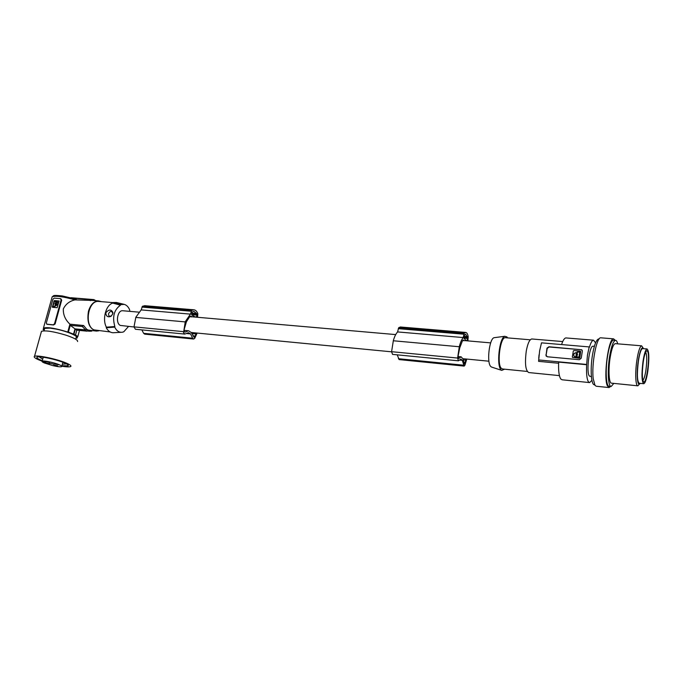 <?xml version="1.0" encoding="UTF-8"?>
<svg xmlns="http://www.w3.org/2000/svg" width="683" height="683" viewBox="0 0 683 683"><rect width="100%" height="100%" fill="white"/><g stroke="black" fill="none" stroke-linecap="round" stroke-linejoin="round"><path stroke-width="1.02" d="M53.658 364.141L49.757 363.313L53.658 364.141M44.164 330.248L43.123 329.496L43.738 329.565L43.464 328.028C47.648 326.952 55.75 328.301 67.771 332.049L69.922 324.16L83.599 325.509L82.31 326.517L85.623 329.932L74.993 328.856L70.264 325.321L68.402 332.117L75.514 334.926L76.812 330.137L75.25 329.377L73.952 334.175M82.31 326.517L70.264 325.321M128.515 326.457L123.743 331.818L122.257 332.245C119.107 332.604 116.588 330.896 114.71 327.123L114.864 326.534C112.132 316.912 114.01 309.8 120.481 305.19L120.635 304.609L112.917 302.543L116.409 302.484L123.99 304.319M120.635 304.609L124.289 304.387C126.509 305.045 128.259 306.769 129.548 309.561L129.847 311.363M134.005 326.986L120.319 325.424C115.29 323.221 117.433 310.065 122.701 310.739L122.931 310.756M79.493 330.41L77.811 336.625L77.179 336.557L77.29 337.965L75.89 338.35M91.71 331.127L89.601 331.221L92.512 330.683M75.514 334.926L77.811 336.625M67.771 332.049L68.402 332.117M89.601 331.221L87.74 330.888M58.422 364.731L54.589 363.877L58.422 364.731M57.662 365.857L53.855 365.004L57.662 365.857M49.62 362.408L45.778 361.546L49.62 362.408M48.92 363.552L45.112 362.699L48.92 363.552M59.575 364.876C61.53 365.738 62.238 366.327 61.692 366.651C60.488 367.036 57.551 366.694 52.881 365.627L44.404 362.989C42.372 362.11 41.629 361.503 42.167 361.162C43.353 360.274 54.708 362.699 59.575 364.876M39.23 356.859L42.73 359.147M36.831 357.414C36.771 358.02 38.06 358.891 40.698 360.035L42.303 360.675M61.931 365.772L68.001 365.849C68.872 365.337 67.779 364.389 64.706 363.023C57.056 359.548 38.974 355.689 37.104 357.132C36.25 357.687 37.445 358.669 40.69 360.069L42.295 360.718M62.887 362.28L61.812 366.216C66.464 366.967 69.384 367.078 70.58 366.566L70.853 366.361C71.305 365.636 69.657 364.491 65.927 362.921C56.552 358.908 36.6 354.759 34.492 356.389L34.184 356.671C34.15 357.969 38 359.873 45.727 362.357M49.116 363.356L49.833 363.561M77.58 341.517C77.999 340.04 74.105 337.914 65.892 335.148C53.633 331.494 45.505 330.205 41.492 331.298L41.236 332.228M44.446 329.223L44.677 328.386L50.013 328.122L56.262 329.129C67.386 331.366 78.869 336.343 76.086 337.615L75.659 339.195M74.993 328.856L73.559 334.132M83.599 325.509L86.715 329.3L85.623 329.932M121.079 332.305L114.215 332.672C110.97 333.065 108.307 331.417 106.241 327.738L114.71 327.123M114.864 326.534L106.386 327.174L106.241 327.738M112.917 302.543L112.772 303.098L120.481 305.19M112.806 313.779L112.926 312.541C111.158 309.134 108.776 309.254 105.788 312.882C106.121 316.46 107.914 317.578 111.15 316.229L112.806 313.779M106.386 327.174C102.032 319.303 105.891 304.9 112.772 303.098M112.61 314.026L112.704 313.121C111.594 310.739 110.202 310.919 108.554 313.659C108.409 315.998 109.357 316.716 111.397 315.819L112.61 314.026M99.078 301.459L98.634 301.425C88.073 300.076 83.907 325.714 94.032 329.898L110.159 331.955M101.374 301.647L98.651 300.921C93.972 301.092 90.583 304.516 88.474 311.175C86.656 322.359 89.328 329.001 96.482 331.084L98.813 330.811M69.922 324.16C65.286 319.823 63.092 314.743 63.323 308.921C65.73 304.08 69.615 301.066 74.968 299.888L92.751 300.426M95.979 331.033L88.286 330.077L86.972 331.17L76.812 330.137M86.715 329.3L85.426 330.41L75.25 329.377M85.426 330.41L86.972 331.17M86.656 329.513L88.201 330.282M88.286 330.068L86.741 329.3M76.325 299.504L75.693 299.111M51.917 297.711L52.181 296.781C55.921 295.602 63.519 296.635 74.968 299.888M47.067 324.297L53.573 324.98L55.092 323.99L61.666 300.196L60.924 298.838M61.128 299.914L60.497 298.65L54.213 298.13L52.932 299.231L46.333 322.905L46.76 324.143L53.248 324.826L54.538 323.725L61.128 299.914L61.666 300.196M52.403 306.863L54.367 300.554L59.19 301.032L54.52 300.64L54.008 301.075L52.471 307.29M52.241 306.787L52.489 307.29L57.159 307.709L59.028 300.955M55.63 304.123L56.373 303.73L56.126 303.184M55.861 305.873L58.192 303.884L57.449 301.698M54.597 306.795L56.091 301.809L54.299 301.655L53.026 306.223L54.597 306.795L54.819 306.385M56.1 302.432L56.066 301.519M54.982 306.462L55.34 304.584M55.383 303.576L55.562 304.106L56.211 303.645L56.032 303.124L55.383 303.576M55.656 304.874L55.699 305.796L58.029 303.807L57.287 301.613L56.493 301.843L56.621 303.687L55.656 304.874M53.376 306.684L54.435 306.718M55.946 302.356L54.973 303.542L55.178 304.507M90.318 300.665L89.627 299.495L72.244 298.061M43.123 329.496L43.26 329.001M89.627 299.495L93.673 300.068M94.433 300.571L93.733 299.589L70.921 297.711M94.297 300.554L90.967 299.427L71.305 297.814M95.748 300.674L93.989 299.658M488.926 361.205L462.801 358.686L461.136 356.825L458.114 356.535M391.59 351.822L191.18 332.493L188.602 330.777L185.187 332.1L184.188 330.939L184.171 329.505L186.391 321.821L189.473 317.006L190.497 316.203L192.58 316.844M458.72 358.507L458.199 355.561L459.719 347.937L462.4 340.919L463.134 339.946L463.885 340.697L462.63 340.586M466.361 340.766L464.107 338.478L464.389 335.208L465.635 334.183L467.582 337.598L467.112 340.826M463.885 340.697L464.517 340.604M462.92 358.695L464.542 364.082L466.113 359.002M458.763 358.507L461.136 356.825M467.855 340.894L468.214 336.813C467.701 333.996 466.848 332.536 465.652 332.425L464.235 333.202L463.194 337.564C461.674 339.485 460.385 342.465 459.335 346.494L457.601 358.054L458.395 360.82L460.94 359.053L462.314 360.351L464.124 366.088L464.875 365.32L466.805 359.07M464.184 336.309L467.351 336.574M397.233 354.844L399.128 359.591L464.073 366.088M400.486 327.003L398.684 327.712L397.591 331.929C395.892 333.774 394.484 336.634 393.357 340.527L391.59 351.694L392.537 354.383L458.336 360.812M463.202 359.873L465.883 360.137M462.314 360.351L459.539 360.086M393.297 340.766L459.266 346.742M398.684 327.712L464.235 333.202M398.795 327.609L464.329 333.091M397.591 331.929L463.194 337.564M494.91 337.59L493.988 337.709C489.156 339.067 486.552 363.168 490.864 366.609L491.854 367.155M507.589 337.889L506.948 336.924L504.754 336.301C499.299 337.846 496.259 365.968 501.126 369.904L501.732 370.374L504.583 369.187M527.225 371.441L502.594 368.991L501.39 368.393C496.643 364.474 500.246 336.77 505.36 337.701L505.582 337.718M559.42 375.624L528.77 372.559C525.526 370.698 524.698 363.501 526.294 350.942C527.728 343.404 529.564 339.417 531.784 338.973L531.997 338.99M589.378 382.565L562.109 379.791L560.82 379.048C559.027 376.401 558.301 370.749 558.66 362.101L586.646 364.722L587.457 355.109L589.207 346.921L541.508 342.849L539.63 350.84L538.588 361.358L558.609 363.245M545.845 354.964L547.288 356.774L579.355 359.71L581.224 358.174L582.343 351.19L581.694 349.764L548.961 346.768L546.998 348.091L546.076 355.254L547.228 348.39L549.106 346.973L581.113 349.747L582.223 350.311M546.289 356.287L546.076 355.254M580.644 351.404L579.824 357.849L580.661 351.608L580.234 351.096L573.899 350.541L573.319 350.96L572.345 357.004L572.772 357.508L579.696 357.67M572.499 357.397L579.244 358.268L579.824 357.849M576.008 354.776L576.239 355.254L576.87 354.392L576.008 354.776M576.418 352.633L575.982 356.663L574.582 356.654C572.909 354.622 573.464 353.265 576.247 352.582L576.384 352.769C574.147 353.077 573.344 354.204 573.976 356.133M579.739 352.189L577.289 351.976L576.683 357.038L578.979 356.936L579.739 352.189M577.084 354.639L576.162 355.194M579.551 352.001L577.417 352.163L577.152 353.948M577.553 354.349L576.665 357.021M586.432 364.423L538.622 359.95M593.168 346.247L593.006 346.238C589.352 345.436 586.048 372.32 589.361 376.017L591.401 376.683M586.646 364.722C586.227 373.481 586.834 379.193 588.447 381.857L589.617 382.591L591.913 380.329M589.207 346.921L589.412 347.237C590.778 342.678 592.144 340.33 593.518 340.194L595.567 342.857M594.628 384.751L594.432 384.734C591.239 385.314 590.086 369.537 592.417 355.365L592.571 354.4C594.338 344.676 596.37 339.536 598.667 338.964L598.889 338.981M601.014 337.837L600.784 337.812C596.549 336.856 591.367 364.602 593.228 378.766L595.021 385.425L596.302 386.245L608.809 387.534M615.178 340.305L613.59 338.845C608.536 337.564 603.191 377.451 607.358 385.793L609.065 387.56L610.662 386.399M610.986 386.433L609.193 386.245C606.171 386.86 605.172 370.98 607.469 356.705C608.34 351.13 609.424 346.785 610.704 343.651C611.678 341.38 612.6 340.219 613.479 340.168L613.693 340.185M613.804 383.394L611.225 386.458C608.22 387.065 607.247 371.176 609.535 356.893C611.276 346.52 613.266 340.996 615.52 340.33C616.416 340.339 617.142 341.509 617.68 343.831M615.417 343.651L615.238 343.634C613.308 344.206 611.592 348.945 610.107 357.841C608.152 370.066 608.98 383.684 611.558 383.163L637.7 385.81M639.519 383.983L637.879 385.827C635.566 386.382 634.985 372.619 636.88 360.24L637.726 355.382C639.032 349.278 640.338 346.085 641.644 345.82L643.07 347.937M640.125 383.359C637.35 387.961 636.206 373.464 638.392 360.086L639.04 356.449C640.705 348.945 642.208 346.349 643.54 348.663M642.66 348.595L642.515 348.578C641.013 349.107 639.638 353.282 638.4 361.094C636.863 374.088 637.145 381.481 639.245 383.274L643.617 383.709M642.993 361.503C641.457 374.523 641.713 381.934 643.77 383.726C645.273 383.12 646.639 378.903 647.851 371.057C649.379 358.208 649.106 350.849 647.049 348.962C645.58 349.491 644.223 353.674 642.993 361.503M647.621 351.455C646.963 350.191 646.161 350.797 645.222 353.273C643.053 358.848 641.61 374.173 642.737 379.569L643.284 381.345C646.007 387.133 650.438 356.406 647.621 351.455M538.725 358.285L539.058 354.827M561.588 344.565C563.005 340.254 564.457 338.042 565.925 337.931L566.156 337.948M188.602 330.777L184.111 330.35M141.859 329.889L143.643 333.33L144.694 334.132L193.537 339.024M144.881 305.719L142.465 306.266L141.176 309.903L135.849 317.211L134.005 326.875L135.43 329.266L184.709 334.081M191.624 314.675L196.977 315.136L196.533 313.488L193.827 311.311L192.06 312.14L191.838 314.974L195.329 317.083M196.448 317.177L196.977 315.136M191.368 332.51L194.049 337.3M194.109 337.3L195.329 336.045L196.123 332.971M197.558 317.279L197.839 313.745C196.9 311.26 195.543 309.945 193.759 309.783L191.692 310.381L190.437 314.129L185.272 321.684L183.548 332.638L184.786 334.089L188.448 332.706L190.574 333.919L192.623 338.213L193.613 339.033L194.681 338.409L197.148 333.073M190.574 333.919L186.433 333.517M135.772 317.416L185.195 321.898M142.465 306.266L191.692 310.381M142.602 306.18L191.829 310.295M141.176 309.903L190.437 314.129M191.821 313.087L196.533 313.488M191.855 333.552L195.859 333.944M191.65 316.886L189.789 316.724M62.358 364.201L66.533 363.902M61.94 365.738L68.018 365.806L68.3 365.285M642.882 380.226C644.035 379.219 645.051 375.821 645.939 370.049C647.006 361.717 647.006 355.928 645.939 352.693M55.092 323.99L54.538 323.725M458.506 358.379L458.985 358.421M465.43 362.579L463.808 362.417M398.394 358.712L463.492 365.192M398.24 328.668L463.825 334.192M391.59 351.694L457.601 358.054M464.005 337.291L467.582 337.598M463.979 338.145L467.565 338.452M466.054 340.458L467.181 340.552M184.803 331.972L185.52 332.04M194.86 316.801L196.533 316.946M143.643 333.33L192.623 338.213M141.91 307.085L191.155 311.226M134.005 326.875L183.445 331.639M191.616 313.932L196.943 314.393M195.329 336.045L192.922 335.814M88.961 331.153L87.569 331.007M41.492 331.298L34.492 356.389M112.704 313.121L112.926 312.541M98.634 301.425L112.9 302.603M92.316 300.392L98.651 300.921M75.856 299.137L62.358 295.944C51.438 294.825 54.307 295.773 52.181 296.781L43.464 328.028M400.289 326.986L465.652 332.425M493.988 337.709L504.754 336.301M530.281 339.801L505.36 337.701M562.715 341.56L531.784 338.973M593.006 346.238L594.364 346.349M600.784 337.812L613.59 338.845M615.52 340.33L613.479 340.168M615.238 343.634L641.644 345.82M593.518 340.194L565.925 337.931M144.617 305.694L193.759 309.783M67.361 364.398L68.257 365.243M42.167 361.162L43.268 357.218M44.002 330.837L44.677 328.386M491.401 367.01L501.732 370.374M642.515 348.578L647.049 348.962M490.676 342.883L464.372 340.586M395.705 334.593L192.367 316.827M138.751 312.14L122.701 310.739M599.093 338.999L598.667 338.964"/></g></svg>
